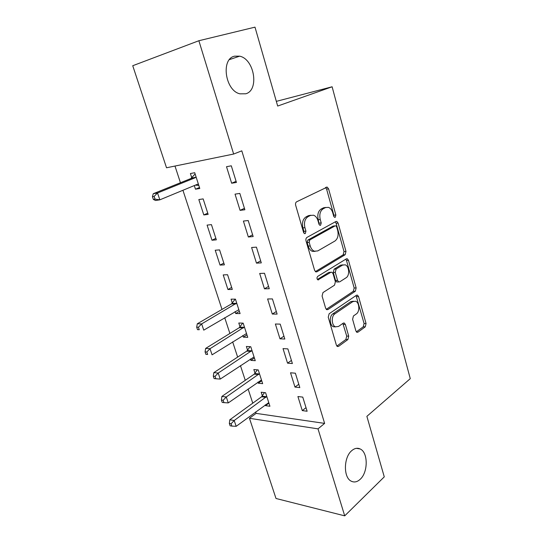 <?xml version="1.0" encoding="UTF-8"?>
<svg xmlns="http://www.w3.org/2000/svg" width="543" height="543" viewBox="0 0 543 543"><rect width="100%" height="100%" fill="white"/><g stroke="black" fill="none" stroke-linecap="round" stroke-linejoin="round"><path stroke-width="0.81" d="M335.255 217.295L335.859 215.001L328.583 188.855L327.191 187.091L296.627 201.799C295.63 202.471 295.304 203.611 295.657 205.234L303.578 232.445L304.521 233.633L305.268 233.578L305.933 231.169L304.922 227.687C303.822 222.576 304.833 218.931 307.935 216.745L310.433 215.442L313.616 215.218C315.646 216.026 317.098 217.858 317.974 220.709L318.951 224.137L319.881 225.318L320.58 225.264L321.212 222.915L320.241 219.494C319.182 214.485 320.146 210.928 323.126 208.817L325.515 207.569L328.474 207.351C330.463 208.132 331.895 209.951 332.75 212.802L333.694 216.168L334.61 217.343L335.255 217.295M333.877 216.637L333.87 215.211L326.594 189.127L325.535 187.532M303.856 233.056L303.931 231.352L302.919 227.877L304.922 227.687M319.182 224.68L318.246 219.698L320.241 219.494M351.694 450.697C343.549 457.294 343.271 477.725 351.314 481.213C354.28 482.639 357.24 482.001 360.185 479.299C368.208 472.254 368.181 452.353 360.172 448.966C357.382 447.656 354.552 448.233 351.694 450.697M234.583 56.173C220.58 58.875 225.223 90.817 239.958 93.83L245.748 93.783C259.425 90.321 254.47 59.085 239.653 56.173L234.583 56.173M355.889 330.938L356.914 332.309L357.993 332.153L365.263 326.832L366.057 323.533L358.563 296.607L357.477 295.154L356.466 295.283L329.139 313.752L328.25 317.214L336.382 345.138L337.413 346.509L338.601 346.353L347.873 339.565L348.715 336.158L345.368 324.449L344.303 323.044L343.183 323.187L338.56 326.438L335.465 326.832C331.501 325.467 331.108 316.08 334.922 313.813L352.862 301.589L355.631 301.236C359.466 302.485 359.975 311.689 356.33 313.942L353.432 315.978L352.611 319.332L355.889 330.938M255.638 411.947L256.106 413.372L324.626 423.397L241.798 150.832L233.653 154.042L166.525 167.78L132.736 65.723L198.874 40.732L233.653 154.042M324.626 423.397L318.008 428.861L344.71 515.85L276.007 498.488L249.461 418.293L318.008 428.861M198.874 40.732L254.993 27.15L277.677 106.048L332.119 86.778L410.264 378.661L366.878 416.345L384.274 476.856L344.71 515.85M345.158 254.715L345.993 251.429L338.113 223.085L336.823 221.429L335.893 221.503L306.965 237.406C305.994 238.119 305.682 239.266 306.021 240.854L314.601 270.312L315.836 271.894L316.949 271.792L345.158 254.715L343.162 254.83L344.004 251.552L336.117 223.275L335.248 221.856M348.47 260.314L356.154 287.939L355.339 291.231L327.918 309.564L326.764 309.693L325.63 308.22L322.08 296.023L322.983 292.562L334.515 285.184L335.384 281.797L333.097 273.76L331.902 272.219L330.843 272.321L317.92 279.903C316.752 278.83 316.684 277.663 317.709 276.387L346.312 258.868L347.289 258.767L348.47 260.314L346.482 260.416L354.165 287.973L356.154 287.939M332.119 86.778L276.333 101.365M294.978 387.084L299.824 387.593L295.378 373.204L290.532 372.783L294.978 387.084L298.786 384.247M257.905 382.109L258.258 383.195L262.663 383.663L258.237 369.926L253.839 369.539L255.034 373.238M279.984 338.818L284.817 339.036L280.215 324.13L275.382 324.001L279.984 338.818L283.941 336.185M242.816 335.479L243.352 337.142L247.744 337.346L243.169 323.139L238.784 323.024L240.02 326.845M264.448 288.815L269.274 288.727L264.502 273.272L259.683 273.462L264.448 288.815L268.561 286.405M227.938 289.514L232.309 289.433L227.578 274.731L223.214 274.907L227.938 289.514L231.664 287.423M248.348 236.986L253.16 236.558L248.205 220.533L243.4 221.069L248.348 236.986L252.617 234.82M211.987 240.23L216.338 239.843L211.437 224.626L207.093 225.107L211.987 240.23L215.856 238.336M231.651 183.229L236.436 182.441L231.298 165.805L226.512 166.708L231.651 183.229L236.09 181.321M194.299 185.57L195.473 189.202L199.797 188.489L194.72 172.722L190.41 173.536L191.781 177.778M174.982 166.049L180.452 182.74M182.93 190.274L222.012 309.422M224.727 317.703L229.893 333.463M232.655 341.873L237.644 357.09M240.447 365.629L245.266 380.331M248.11 388.985L252.76 403.177M203.808 214.94L208.145 214.39L203.157 198.901L198.826 199.552L203.808 214.94L207.745 213.148M240.074 210.358L244.873 209.754L239.83 193.423L235.038 194.143L240.074 210.358L244.431 208.315M220.037 265.086L224.395 264.848L219.576 249.895L215.225 250.221L220.037 265.086L223.831 263.09M256.472 263.138L261.292 262.88L256.425 247.146L251.613 247.506L256.472 263.138L260.66 260.844M235.078 311.567L235.71 313.528L240.094 313.589L235.438 299.145L231.067 299.166L232.323 303.055M272.287 314.037L277.113 314.105L272.43 298.928L267.604 298.962L272.287 314.037L276.319 311.519M250.425 358.991L250.866 360.362L255.264 360.695L250.764 346.733L246.373 346.475L247.594 350.235M287.546 363.158L292.385 363.532L287.865 348.884L283.025 348.606L287.546 363.158L291.428 360.43M265.262 404.84L265.527 405.655L269.932 406.252L265.588 392.738L261.183 392.222L262.357 395.861M302.281 410.596L307.128 411.248L302.756 397.103L297.917 396.539L302.281 410.596L306.021 407.664M256.106 413.372L249.461 418.293M195.473 189.202L199.491 187.518M235.71 313.528L239.368 311.349M243.352 337.142L246.95 334.875M250.866 360.362L254.395 358.007M258.258 383.195L261.726 380.758M265.527 405.655L268.934 403.137M325.834 207.419L323.519 207.806L325.515 207.569M318.246 219.698C317.187 214.702 318.15 211.152 321.13 209.048L323.519 207.806M310.861 215.245L308.431 215.659L310.433 215.442M302.919 227.877C301.82 222.779 302.831 219.141 305.94 216.956L308.431 215.659M315.374 271.609L343.162 254.83M336.701 226.954L335.805 225.793L335.146 225.854L309.822 239.918L309.171 242.321L310.223 245.952C311.064 248.66 312.442 250.411 314.356 251.205L317.784 250.92L334.922 241.031C337.78 238.839 338.703 235.316 337.685 230.47L336.701 226.954M333.796 225.976L335.146 225.854M315.015 251.395L312.354 251.334C310.44 250.54 309.062 248.796 308.22 246.094L307.162 242.47L307.82 240.074L333.158 226.037M326.241 309.334L353.35 291.258L354.165 287.973M330.972 272.253L328.841 272.396L317.384 279.462M346.088 277.772C349.923 275.647 349.258 266.05 345.192 264.821L342.531 265.099L336.137 269.05L335.269 272.41L337.549 280.426L338.71 281.939L339.755 281.824L346.088 277.772M343.02 264.848L340.536 265.188L342.531 265.099M337.597 281.966L336.708 281.993L335.547 280.48L333.273 272.484L334.142 269.131L340.536 265.188M346.482 260.416L345.789 259.187M353.568 301.216L350.873 301.589L352.862 301.589M335.581 326.872L333.463 326.771C329.499 325.413 329.106 316.046 332.92 313.786L350.873 301.589M336.85 346.067L345.877 339.477L346.712 336.083L342.864 323.418M356.337 331.848L363.281 326.777L364.075 323.485L356.038 295.575M195.385 185.122L198.833 185.475M195.127 173.984L190.864 178.538L153.269 193.715L157.531 192.996L159.839 199.831L197.299 184.328L198.433 184.253M196.098 176.991L195.181 177.751L157.531 192.996L154.124 196.403L152.42 196.688L153.35 199.417L155.054 199.145L154.124 196.403M155.054 199.145L159.839 199.831L155.569 200.503L153.35 199.417M152.42 196.688L153.269 193.715M235.214 299.145L231.488 303.917L197.299 323.777L201.65 323.906L203.754 330.144L238.839 309.707M236.7 303.055L201.65 323.906L198.419 327.232L196.681 327.178L197.523 329.669L199.261 329.73L198.419 327.232M199.261 329.73L197.523 329.669M196.681 327.178L197.299 323.777M242.687 323.126L239.205 327.721L205.641 348.416L210.005 348.701L212.069 354.83L246.515 333.524M244.404 326.988L210.005 348.701L206.808 352.007L205.064 351.891L205.892 354.335L207.636 354.464L206.808 352.007M207.636 354.464L205.892 354.335M205.064 351.891L205.641 348.416M250.051 346.692L246.787 351.131L213.84 372.627L218.211 373.055L220.241 379.075L254.056 356.941M251.986 350.513L218.211 373.055L215.048 376.347L213.297 376.17L214.112 378.573L215.863 378.763L215.048 376.347M220.241 379.075L215.863 378.763M213.297 376.17L213.84 372.627M257.314 369.844L254.246 374.147L221.89 396.417L226.275 396.987L228.27 402.906L261.475 379.971M259.432 373.645L226.275 396.987L223.146 400.266L221.388 400.028L222.189 402.39L223.947 402.635L223.146 400.266M228.27 402.906L223.947 402.635M221.388 400.028L221.89 396.417M264.482 392.609L261.583 396.784L229.804 419.8L234.203 420.506L236.164 426.323L268.765 402.621M266.762 396.397L234.203 420.506L231.101 423.771L229.343 423.479L230.13 425.8L231.888 426.099L231.101 423.771M236.164 426.323L231.888 426.099M229.343 423.479L229.804 419.8M333.87 215.211L335.859 215.001M303.931 231.352L305.933 231.169M319.216 223.112L321.212 222.915M321.13 209.048L323.126 208.817M305.94 216.956L307.935 216.745M326.594 189.127L328.583 188.855M315.714 271.839L316.949 271.792M336.117 223.275L338.113 223.085M344.004 251.552L345.993 251.429M307.82 240.074L309.822 239.918M307.162 242.47L309.171 242.321M308.22 246.094L310.223 245.952M353.35 291.258L355.339 291.231M326.506 309.551L327.918 309.564M328.841 272.396L330.843 272.321M317.811 279.849L318.707 279.821M334.142 269.131L336.137 269.05M333.273 272.484L335.269 272.41M335.547 280.48L337.549 280.426M332.92 313.786L334.922 313.813M343.366 324.402L345.368 324.449M346.712 336.083L348.715 336.158M345.877 339.477L347.873 339.565M337.04 346.271L338.601 346.353M356.575 296.621L358.563 296.607M364.075 323.485L366.057 323.533M363.281 326.777L365.263 326.832M356.588 332.106L357.993 332.153M191.543 178.05L195.86 177.262M190.864 178.538L195.181 177.751M197.211 184.369L198.1 184.213M232.105 303.354L236.483 303.354M231.488 303.917L235.866 303.917M239.809 327.144L244.194 327.286M239.205 327.721L243.59 327.87M247.384 350.54L251.776 350.819M246.787 351.131L251.178 351.409M254.83 373.543L259.228 373.957M254.246 374.147L258.644 374.561M262.154 396.173L266.559 396.709M261.583 396.784L265.989 397.333M229.458 59.601L239.653 56.173M356.432 448.328L360.172 448.966M326.126 187.24L327.191 187.091M335.866 221.524L336.823 221.429M312.354 251.334L314.356 251.205M336.708 281.993L338.71 281.939M346.414 258.814L347.289 258.767M333.463 326.771L335.465 326.832M343.495 323.024L344.303 323.044M356.683 295.168L357.477 295.154"/></g></svg>
